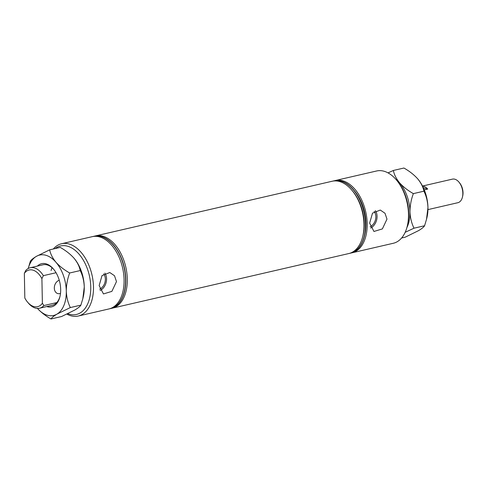 <?xml version="1.0" encoding="UTF-8"?>
<svg xmlns="http://www.w3.org/2000/svg" width="487" height="487" viewBox="0 0 487 487"><rect width="100%" height="100%" fill="white"/><g stroke="black" fill="none" stroke-linecap="round" stroke-linejoin="round"><path stroke-width="0.73" d="M99.64 289.187A9.192 6.891 106.6 0 0 105.356 279.088A9.192 6.891 106.6 0 0 103.67 273.883M99.153 285.589L102.008 275.618L109.794 272.531L114.494 275.721L116.484 281.589L111.888 291.366L103.463 293.935L99.153 285.589M100.103 290.526A10.763 8.066 106.6 0 0 106.568 278.808A10.763 8.066 106.6 0 0 104.882 273.097M369.651 223.119L372.506 213.148L380.292 210.061L384.992 213.251L386.982 219.12L382.38 228.902L373.955 231.471L369.651 223.119M370.601 228.056A10.763 8.066 106.6 0 0 377.06 216.344A10.763 8.066 106.6 0 0 375.374 210.627M370.138 226.723A9.192 6.891 106.6 0 0 375.848 216.624A9.192 6.891 106.6 0 0 374.168 211.413M59.256 280.262A6.946 5.211 106.6 0 0 54.319 288.134A6.946 5.211 106.6 0 0 57.703 293.551A6.946 5.211 106.6 0 0 60.504 293.387M67.772 313.707A35.161 21.404 -103 0 0 90.752 286.88A35.161 21.404 -103 0 0 78.194 253.203A35.161 21.404 -103 0 0 55.171 248.565M53.32 248.991A37.097 22.585 77 0 1 61.612 243.731A37.097 22.585 77 0 1 93.48 286.898A37.097 22.585 77 0 1 78.304 316.02A37.097 22.585 77 0 1 66.896 314.121M396.497 180.05L397.392 181.115A35.161 21.404 77 0 1 408.757 213.44A35.161 21.404 77 0 1 407.54 225.055L407.205 226.406A37.097 22.585 -103 0 0 408.49 214.152A37.097 22.585 -103 0 0 396.497 180.05A37.097 22.585 -103 0 0 376.621 170.98L335.318 180.519A37.097 22.585 77 0 1 367.186 223.691A37.097 22.585 77 0 1 352.01 252.808A37.097 22.585 77 0 1 351.255 252.96M352.01 252.808L393.313 243.269A37.097 22.585 -103 0 0 407.205 226.406M92.968 236.512A37.097 22.585 77 0 1 93.711 236.317A37.097 22.585 77 0 1 125.579 279.483A37.097 22.585 77 0 1 110.403 308.606A37.097 22.585 77 0 1 109.654 308.758M93.821 236.292A37.097 22.585 77 0 1 93.924 236.268A37.097 22.585 77 0 1 125.798 279.435A37.097 22.585 77 0 1 110.622 308.557A37.097 22.585 77 0 1 110.512 308.581M61.612 243.731L92.213 236.664A37.097 22.585 77 0 1 124.082 279.83A37.097 22.585 77 0 1 108.905 308.953L78.304 316.02M94.679 236.116A37.097 22.585 77 0 1 95.422 235.921A37.097 22.585 77 0 1 127.296 279.094A37.097 22.585 77 0 1 112.12 308.21A37.097 22.585 77 0 1 111.365 308.362M95.422 235.921L332.104 181.261A37.097 22.585 77 0 1 351.985 190.326L352.88 191.397A35.161 21.404 77 0 1 364.246 223.716A35.161 21.404 77 0 1 363.028 235.331L362.693 236.682A37.097 22.585 77 0 1 348.802 253.55L112.12 308.21M351.985 190.326A37.097 22.585 77 0 1 363.978 224.434A37.097 22.585 77 0 1 362.693 236.682M333.711 180.89A37.097 22.585 77 0 1 333.82 180.866A37.097 22.585 77 0 1 353.696 189.93L354.591 191.001A35.161 21.404 77 0 1 365.956 223.326A35.161 21.404 77 0 1 364.739 234.935L364.404 236.292A37.097 22.585 77 0 1 350.512 253.155A37.097 22.585 77 0 1 350.409 253.179M353.696 189.93A37.097 22.585 77 0 1 365.688 224.038A37.097 22.585 77 0 1 364.404 236.292M332.858 181.109A37.097 22.585 77 0 1 333.607 180.914A37.097 22.585 77 0 1 365.475 224.087A37.097 22.585 77 0 1 350.299 253.203A37.097 22.585 77 0 1 349.544 253.356M24.35 273.384L24.825 298.02A18.823 11.463 -103 0 0 27.509 302.068A18.823 11.463 -103 0 0 42.381 303.267L41.906 278.625A18.823 11.463 -103 0 0 24.35 273.384L25.799 270.413A20.764 12.638 77 0 1 30.188 267.747A20.764 12.638 77 0 1 43.355 275.66L56.054 272.726M56.766 302.579L43.927 305.544A20.764 12.638 77 0 1 39.532 308.21A20.764 12.638 77 0 1 28.41 303.133L27.509 302.068M41.906 278.625L43.355 275.66M43.927 305.544L42.381 303.267M334.575 180.714A37.097 22.585 77 0 1 335.318 180.519M458.918 182.083L459.558 182.85A10.714 6.52 77 0 1 462.65 196.237L462.413 197.205A12.096 7.366 -103 0 0 458.918 182.083A12.096 7.366 -103 0 0 454.931 179.234A12.096 7.366 -103 0 0 452.435 179.131L422.503 186.04M427.945 209.617L457.877 202.702A12.096 7.366 -103 0 0 462.413 197.205M424.268 189.857L427.72 189.053A12.096 7.366 -103 0 0 423.903 186.399A12.096 7.366 -103 0 0 422.576 186.18M423.343 187.751L427.72 189.053M423.915 191.184L413.353 193.625C407.923 190.551 403.358 186.978 399.65 182.899C396.278 178.802 394.184 174.656 393.362 170.468L403.918 168.027C409.348 171.095 413.92 174.669 417.627 178.747C420.993 182.85 423.093 186.996 423.915 191.184C426.338 196.06 427.689 201.533 427.951 207.614L426.502 219.363L424.579 225.755C423.885 226.997 421.9 228.61 418.619 230.601L405.245 237.163L401.605 238.009M393.362 170.468L388.029 172.885M417.627 178.747L417.925 179.106A31.004 18.877 -103 0 0 417.627 178.747M424.579 225.755L414.017 228.19C411.594 223.314 410.243 217.841 409.975 211.766C410.011 205.617 411.138 199.567 413.353 193.625M405.166 232.311L414.017 228.19M426.502 219.363L426.88 217.853A31.004 18.877 77 0 0 427.951 207.614A31.004 18.877 -103 0 0 417.931 179.106L417.925 179.106M406.882 227.618A31.004 18.877 77 0 0 409.975 211.766A31.004 18.877 -103 0 0 399.65 182.899A31.004 18.877 -103 0 0 395.675 179.1M37.389 266.085A22.146 13.484 77 0 1 53.515 269.092A22.146 13.484 77 0 1 60.674 289.455A22.146 13.484 77 0 1 59.907 296.772A22.146 13.484 77 0 1 46.734 306.548M53.838 269.488A20.764 12.638 -103 0 0 43.033 264.782L30.188 267.747M51.092 270.565A20.764 12.638 77 0 1 52.042 267.692M49.674 249.837L60.236 247.396C65.666 250.464 70.238 254.037 73.939 258.116C77.311 262.219 79.405 266.365 80.227 270.553C82.656 275.429 84.001 280.902 84.269 286.983L82.82 298.732L80.897 305.124C80.203 306.366 78.218 307.979 74.937 309.969L61.563 316.532L51.001 318.973C51.695 317.731 53.68 316.118 56.961 314.121L70.335 307.559C67.906 302.683 66.561 297.21 66.293 291.135C66.323 284.986 67.45 278.941 69.671 272.994C64.241 269.92 59.67 266.346 55.962 262.268C52.596 258.171 50.502 254.025 49.674 249.837L36.306 256.399C33.049 258.372 31.065 259.985 30.346 261.245L28.203 268.501A31.004 18.877 -103 0 1 36.306 256.399A31.004 18.877 -103 0 1 55.962 262.268A31.004 18.877 -103 0 1 66.293 291.135A31.004 18.877 77 0 1 56.961 314.121A31.004 18.877 -103 0 1 37.432 308.399M37.298 308.253C40.951 312.283 45.522 315.862 51.001 318.973M80.227 270.553L69.671 272.994M73.939 258.116L74.243 258.475A31.004 18.877 -103 0 0 73.939 258.116M80.897 305.124L70.335 307.559M82.82 298.732L83.192 297.222A31.004 18.877 77 0 0 84.269 286.983A31.004 18.877 -103 0 0 74.249 258.475L74.243 258.475M39.532 308.21L52.377 305.246A20.764 12.638 -103 0 0 60.023 296.273"/></g></svg>
